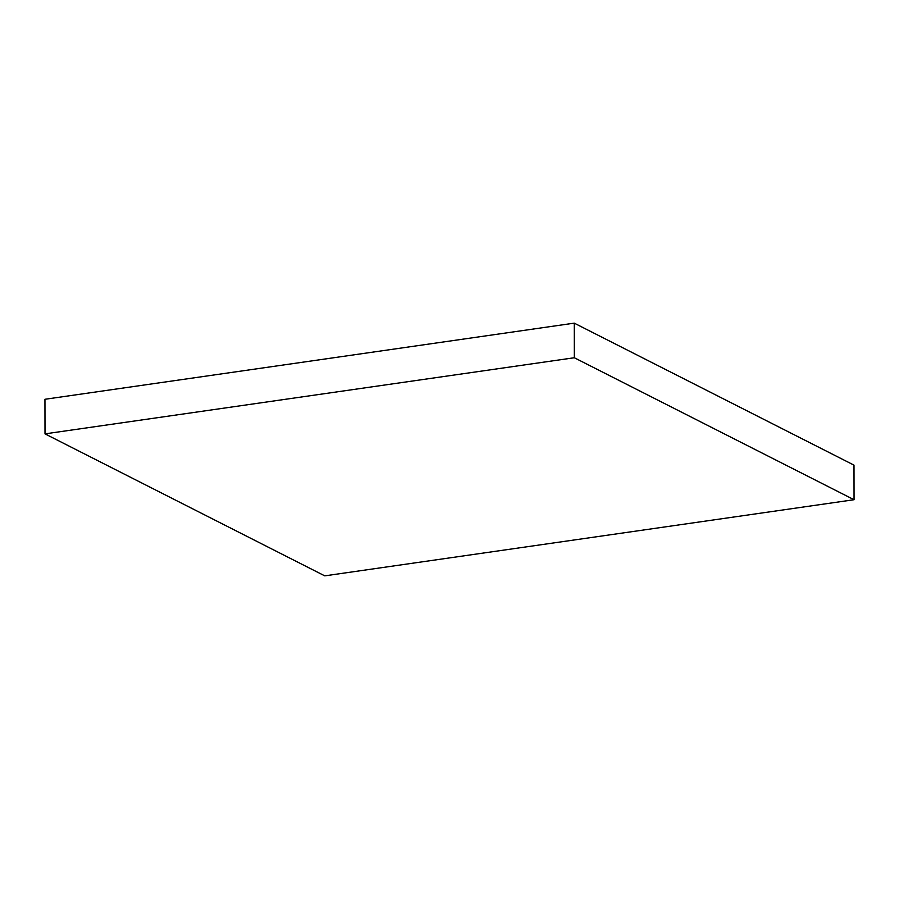 <?xml version="1.0" encoding="UTF-8"?>
<svg xmlns="http://www.w3.org/2000/svg" width="899" height="899" viewBox="0 0 899 899"><rect width="100%" height="100%" fill="white"/><g stroke="black" fill="none" stroke-linecap="round" stroke-linejoin="round"><path stroke-width="1.35" d="M574.315 357.746L854.05 499.72L324.741 575.854L45.006 433.869L574.315 357.746L574.259 323.146L853.994 465.131L854.05 499.72M574.259 323.146L44.95 399.28L45.006 433.869"/></g></svg>
